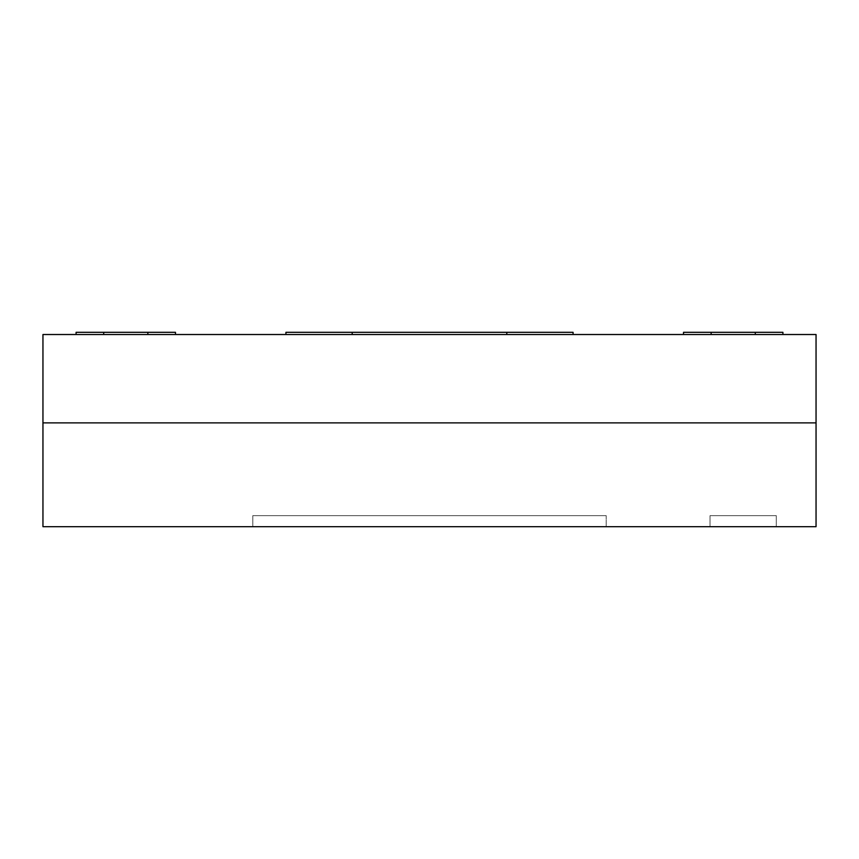 <?xml version="1.0" encoding="UTF-8"?>
<svg xmlns="http://www.w3.org/2000/svg" width="859" height="859" viewBox="0 0 859 859"><rect width="100%" height="100%" fill="white"/><g stroke="black" fill="none" stroke-linecap="round" stroke-linejoin="round"><path stroke-width="0.64" stroke-dasharray="4.29 3.22" d="M42.95 526.685L42.95 422.875L42.95 526.685L816.05 526.685L816.05 422.875L42.95 422.875L816.05 422.875L816.05 526.685L42.95 526.685M710.028 526.685L776.289 526.685L710.028 526.685L710.028 515.647L710.028 526.685L776.289 526.685L776.289 515.647L710.028 515.647L710.028 526.685L710.028 515.647L776.289 515.647L776.289 526.685L776.289 515.647L776.289 526.685L710.028 526.685L710.028 515.647L776.289 515.647L710.028 515.647L776.289 515.647L776.289 526.685L776.289 515.647L776.289 526.685L710.028 526.685L710.028 515.647L710.028 526.685L776.289 526.685L776.289 515.647L710.028 515.647L710.028 526.685L776.289 526.685L710.028 526.685M252.793 526.685L606.207 526.685L252.793 526.685L252.793 515.647L252.793 526.685L606.207 526.685L606.207 515.647L252.793 515.647L252.793 526.685L252.793 515.647L606.207 515.647L606.207 526.685L606.207 515.647L606.207 526.685L252.793 526.685L252.793 515.647L606.207 515.647L252.793 515.647L252.793 526.685L606.207 526.685L606.207 515.647L252.793 515.647L252.793 526.685L252.793 515.647L606.207 515.647L606.207 526.685L606.207 515.647L606.207 526.685L252.793 526.685M252.793 515.647L606.207 515.647L252.793 515.647M42.95 334.516L816.05 334.516L42.95 334.516L42.95 422.875L42.95 334.516M573.071 334.516L285.929 334.516L573.071 334.516L506.81 334.516L506.81 332.315L352.19 332.315L352.19 334.516L506.81 334.516L285.929 334.516L285.929 332.315L352.19 332.315L285.929 332.315L285.929 334.516L352.19 334.516L352.19 332.315L573.071 332.315L573.071 334.516L573.071 332.315L506.81 332.315L506.81 334.516L573.071 334.516M782.914 334.516L683.517 334.516L782.914 334.516L755.308 334.516L755.308 332.315L711.134 332.315L711.134 334.516L755.308 334.516L683.517 334.516L683.517 332.315L711.134 332.315L683.517 332.315L683.517 334.516L711.134 334.516L711.134 332.315L782.914 332.315L782.914 334.516L782.914 332.315L755.308 332.315L755.308 334.516L782.914 334.516M175.483 334.516L76.086 334.516L175.483 334.516L147.866 334.516L147.866 332.315L103.692 332.315L103.692 334.516L147.866 334.516L76.086 334.516L76.086 332.315L103.692 332.315L76.086 332.315L76.086 334.516L103.692 334.516L103.692 332.315L175.483 332.315L175.483 334.516L175.483 332.315L147.866 332.315L147.866 334.516L175.483 334.516M42.95 422.875L816.05 422.875L816.05 334.516L816.05 422.875L42.95 422.875M776.289 515.647L710.028 515.647L776.289 515.647"/><path stroke-width="1.29" d="M42.95 422.875L42.95 526.685L42.95 422.875L816.05 422.875L816.05 526.685L816.05 422.875L42.95 422.875L42.95 334.516L42.95 422.875L816.05 422.875L816.05 334.516L42.95 334.516L816.05 334.516L816.05 422.875L42.95 422.875M816.05 526.685L42.95 526.685L816.05 526.685M782.914 334.516L782.914 332.315L755.308 332.315L755.308 334.516L755.308 332.315L782.914 332.315L782.914 334.516M683.517 332.315L683.517 334.516L683.517 332.315L755.308 332.315L683.517 332.315M711.134 334.516L711.134 332.315L711.134 334.516M573.071 334.516L573.071 332.315L506.81 332.315L506.81 334.516L506.81 332.315L573.071 332.315L573.071 334.516M285.929 332.315L285.929 334.516L285.929 332.315L506.81 332.315L285.929 332.315M352.19 334.516L352.19 332.315L352.19 334.516M175.483 334.516L175.483 332.315L147.866 332.315L147.866 334.516L147.866 332.315L175.483 332.315L175.483 334.516M76.086 332.315L76.086 334.516L76.086 332.315L147.866 332.315L76.086 332.315M103.692 334.516L103.692 332.315L103.692 334.516"/></g></svg>
